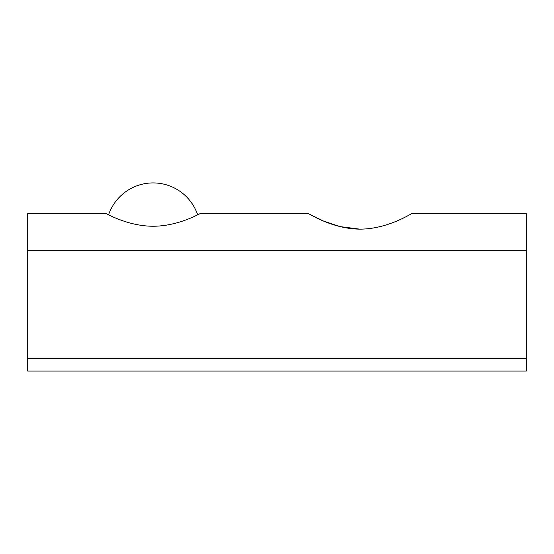 <?xml version="1.0" encoding="UTF-8"?>
<svg xmlns="http://www.w3.org/2000/svg" width="554" height="554" viewBox="0 0 554 554"><rect width="100%" height="100%" fill="white"/><g stroke="black" fill="none" stroke-linecap="round" stroke-linejoin="round"><path stroke-width="0.83" d="M308.356 213.636L200.174 213.636C200.416 213.138 178.79 226.24 153.091 226.24C127.6 226.247 105.842 213.151 106.098 213.636L27.7 213.636L27.7 371.076L526.3 371.076L526.3 213.636L411.844 213.636C412.017 213.02 388.285 229.037 360.169 229.141C331.784 229.037 308.183 212.992 308.356 213.636L323.474 221.025L339.844 226.572L359.712 229.141M526.3 250.443L27.7 250.443M526.3 358.466L27.7 358.466M197.681 214.855A47.035 47.035 0 0 0 108.591 214.855"/></g></svg>
